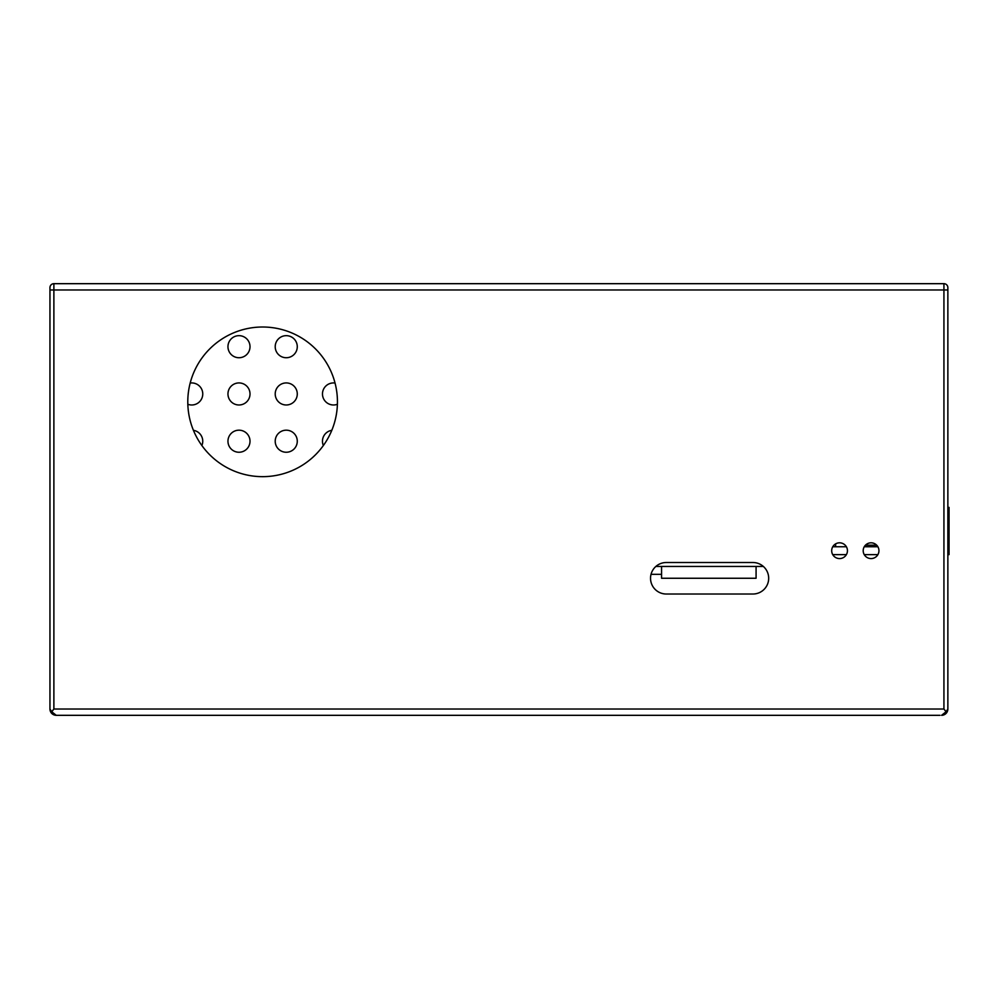 <?xml version="1.0" encoding="UTF-8"?>
<svg xmlns="http://www.w3.org/2000/svg" width="999" height="999" viewBox="0 0 999 999"><rect width="100%" height="100%" fill="white"/><g stroke="black" fill="none" stroke-linecap="round" stroke-linejoin="round"><path stroke-width="1.5" d="M187.787 401.835A74.825 74.825 0 0 0 262.612 476.66A74.825 74.825 0 0 0 337.437 401.835A74.825 74.825 0 0 0 262.612 327.01A74.825 74.825 0 0 0 187.787 401.835M831.692 550.699A7.88 7.88 0 0 0 839.572 558.578A7.88 7.88 0 0 0 847.439 550.699A7.88 7.88 0 0 0 839.572 542.819A7.88 7.88 0 0 0 831.692 550.699M863.198 550.699A7.88 7.88 0 0 0 871.078 558.578A7.88 7.88 0 0 0 878.945 550.699A7.88 7.88 0 0 0 871.078 542.819A7.88 7.88 0 0 0 863.198 550.699M752.921 594.018L666.283 594.018A15.747 15.747 0 0 1 650.536 578.259A15.747 15.747 0 0 1 666.283 562.512L752.921 562.512A15.747 15.747 0 0 1 768.681 578.259A15.747 15.747 0 0 1 752.921 594.018M49.95 709.015L51.761 711.75L53.884 709.015L53.884 283.679L943.93 283.679L53.884 283.679A3.934 3.934 0 0 0 49.95 287.625L49.95 709.015A6.306 6.306 0 0 0 56.256 715.321L939.997 715.321M51.761 711.75L56.256 715.321L143.681 715.321L57.83 715.321M946.065 711.75L941.57 715.321A6.306 6.306 0 0 0 947.864 709.015L947.864 287.625A3.934 3.934 0 0 0 943.93 283.679L943.93 289.985L947.864 289.985L947.864 709.015L946.065 711.75L943.93 709.015L943.93 289.985L49.95 289.985L49.95 287.625M886.438 715.321L918.73 715.321M733.229 715.321L532.779 715.321L733.229 715.321M500.487 715.321L532.779 715.321M383.516 715.321L416.595 715.321M231.506 715.321L264.585 715.321M846.265 715.321L813.186 715.321L846.265 715.321M151.561 715.321L184.64 715.321L151.561 715.321M774.587 715.321L756.867 715.321M782.467 715.321L813.973 715.321L782.467 715.321M849.412 715.321L837.599 715.321M215.359 715.321L183.853 715.321L215.359 715.321M160.215 715.321L148.401 715.321M231.106 715.321L223.227 715.321M190.185 383.042A11.026 11.026 0 0 1 202.76 393.956A11.026 11.026 0 0 1 187.824 404.27M250.012 346.69A11.026 11.026 0 0 1 238.986 357.729A11.026 11.026 0 0 1 227.959 346.69A11.026 11.026 0 0 1 238.986 335.664A11.026 11.026 0 0 1 250.012 346.69M250.012 393.956A11.026 11.026 0 0 1 238.986 404.982A11.026 11.026 0 0 1 227.959 393.956A11.026 11.026 0 0 1 238.986 382.929A11.026 11.026 0 0 1 250.012 393.956M250.012 441.208A11.026 11.026 0 0 1 238.986 452.247A11.026 11.026 0 0 1 227.959 441.208A11.026 11.026 0 0 1 238.986 430.182A11.026 11.026 0 0 1 250.012 441.208M193.419 430.319A11.026 11.026 0 0 1 201.873 445.529M297.277 346.69A11.026 11.026 0 0 1 286.238 357.729A11.026 11.026 0 0 1 275.212 346.69A11.026 11.026 0 0 1 286.238 335.664A11.026 11.026 0 0 1 297.277 346.69M297.277 393.956A11.026 11.026 0 0 1 286.238 404.982A11.026 11.026 0 0 1 275.212 393.956A11.026 11.026 0 0 1 286.238 382.929A11.026 11.026 0 0 1 297.277 393.956M297.277 441.208A11.026 11.026 0 0 1 286.238 452.247A11.026 11.026 0 0 1 275.212 441.208A11.026 11.026 0 0 1 286.238 430.182A11.026 11.026 0 0 1 297.277 441.208M337.4 404.27A11.026 11.026 0 0 1 322.477 393.956A11.026 11.026 0 0 1 335.04 383.042M323.351 445.529A11.026 11.026 0 0 1 331.805 430.319M655.868 566.445L763.348 566.445M832.741 554.632L846.39 554.632M864.247 554.632L877.896 554.632M832.741 546.753L846.39 546.753M864.247 546.753L877.896 546.753M756.081 566.445L756.081 578.259L661.563 578.259L661.563 566.445M661.563 574.325L651.036 574.325M947.864 554.632L949.05 554.632L949.05 507.38L947.864 507.38M835.626 546.753L835.626 543.881M53.884 709.015L943.93 709.015M876.697 545.179L865.446 545.179"/></g></svg>
